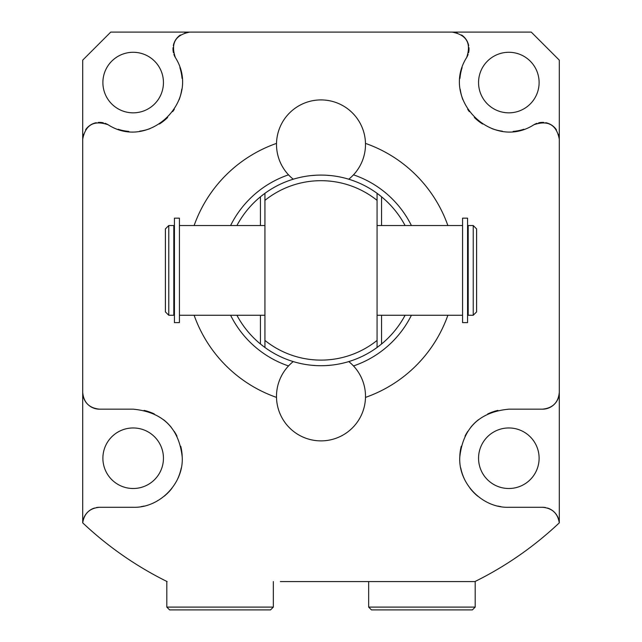 <?xml version="1.0" encoding="UTF-8"?>
<svg xmlns="http://www.w3.org/2000/svg" width="642" height="642" viewBox="0 0 642 642"><rect width="100%" height="100%" fill="white"/><g stroke="black" fill="none" stroke-linecap="round" stroke-linejoin="round"><path stroke-width="0.96" d="M462.577 322.629L462.577 218.16L467.569 218.16L467.569 322.629L462.577 322.629M468.187 270.394L468.187 315.254L473.226 315.254L473.226 225.543L468.187 225.543L468.187 270.394M473.226 315.254L476.597 311.892L476.597 228.905L473.226 225.543M173.813 270.394L173.813 315.254L168.774 315.254L168.774 225.543L173.813 225.543L173.813 270.394M168.774 315.254L165.403 311.892L165.403 228.905L168.774 225.543M179.423 322.629L179.423 218.16L174.431 218.16L174.431 322.629L179.423 322.629M236.898 225.543A95.321 95.321 0 0 1 260.443 196.789L264.929 193.314L264.929 347.483L260.443 344.008A95.321 95.321 0 0 1 236.898 315.254M405.102 225.543A95.321 95.321 0 0 0 381.557 196.789L377.071 193.314L377.071 340.429A89.711 89.711 0 0 1 264.929 340.429M381.557 315.254L381.557 344.008L377.071 347.483L377.071 340.429M380.112 195.617A95.321 95.321 0 0 0 378.852 194.638M377.881 193.916A95.321 95.321 0 0 0 377.279 193.467M264.729 193.459A95.321 95.321 0 0 0 264.127 193.9M263.164 194.63A95.321 95.321 0 0 0 261.896 195.617M294.156 178.933L293.242 179.206A44.507 44.507 0 0 1 321 99.919A44.507 44.507 0 0 1 348.758 179.206L347.836 178.933M344.898 178.123L343.133 177.682M342.932 177.633L340.782 177.152M336.031 176.269L333.688 175.924M331.095 175.611L326.104 175.218M315.896 175.218L310.913 175.611M307.309 176.069L305.961 176.269M301.194 177.16L300.279 177.361M297.615 177.995L297.077 178.131M381.557 344.008A95.321 95.321 0 0 0 405.102 315.254M380.088 345.187A95.321 95.321 0 0 1 378.82 346.174M377.865 346.897A95.321 95.321 0 0 1 377.271 347.33M264.729 347.33A95.321 95.321 0 0 1 263.934 346.744M263.18 346.174A95.321 95.321 0 0 1 261.928 345.203M347.844 361.855L348.758 361.582A44.507 44.507 0 0 1 321 440.877A44.507 44.507 0 0 1 293.242 361.582L294.164 361.863M297.11 362.674L298.795 363.091M299.148 363.179L301.226 363.645M305.985 364.528L308.16 364.849M310.929 365.186L315.912 365.579M326.12 365.579L331.103 365.178M334.354 364.776L336.055 364.52M340.806 363.637L341.881 363.404M344.289 362.826L344.923 362.666M377.071 347.483A95.321 95.321 0 0 1 264.929 347.483A95.321 95.321 0 0 0 377.071 347.483M411.41 315.254A100.922 100.922 0 0 1 353.485 365.948M288.515 365.948A100.922 100.922 0 0 1 230.59 315.254M411.41 225.543A100.922 100.922 0 0 0 353.485 174.841M288.515 174.841A100.922 100.922 0 0 0 230.59 225.543M447.875 225.543A134.571 134.571 0 0 0 365.491 143.399M276.509 143.399A134.571 134.571 0 0 0 194.125 225.543M194.125 315.254A134.571 134.571 0 0 0 276.509 397.398M365.491 397.398A134.571 134.571 0 0 0 447.875 315.254M468.106 54.369A16.82 16.82 0 0 1 466.654 57.507C471.469 43.343 466.654 34.869 452.193 32.1L189.807 32.1C175.346 34.869 170.531 43.343 175.346 57.507C202.102 99.671 149.506 151.504 108.113 124.749C93.941 119.926 85.474 124.749 82.706 139.21L82.706 392.35C83.645 402.526 89.254 408.127 99.526 409.171L133.167 409.171C162.554 411.987 178.909 427.933 182.216 457.008C183.805 483.314 159.625 508.207 133.167 507.292L99.478 507.292L133.167 507.292M557.055 400.736A16.82 16.82 0 0 0 559.294 392.35L559.294 522.853C557.737 513.311 552.152 508.127 542.522 507.292L508.833 507.292C482.375 508.207 458.195 483.314 459.784 457.008C463.091 427.933 479.446 411.987 508.833 409.171L542.474 409.171C552.746 408.127 558.355 402.526 559.294 392.35L559.294 139.21C556.526 124.749 548.059 119.926 533.887 124.749A16.82 16.82 0 0 1 537.025 123.296M466.654 57.507C439.898 99.671 492.494 151.504 533.887 124.749M175.346 57.507A16.82 16.82 0 0 1 173.894 54.369M173.428 52.732A16.82 16.82 0 0 1 173.035 47.644M173.316 45.63A16.82 16.82 0 0 1 173.99 43.207M174.167 42.733A16.82 16.82 0 0 1 176.317 38.881M176.686 38.4A16.82 16.82 0 0 1 180.354 35.013M184.856 32.846A16.82 16.82 0 0 1 189.807 32.1L110.737 32.1L82.706 60.131L82.706 139.21A16.82 16.82 0 0 1 83.452 134.25M179.888 67.603A49.065 49.065 0 0 1 182.047 78.38M181.758 89.31A49.065 49.065 0 0 1 179.118 99.759M174.327 109.26A49.065 49.065 0 0 1 172.682 111.636M167.666 117.446A49.065 49.065 0 0 1 159.441 123.994M149.979 128.657A49.065 49.065 0 0 1 139.635 131.193M128.833 131.433A49.065 49.065 0 0 1 118.152 129.267M85.611 129.748A16.82 16.82 0 0 1 89.005 126.081M89.479 125.712A16.82 16.82 0 0 1 93.339 123.569M93.812 123.384A16.82 16.82 0 0 1 96.236 122.71M98.25 122.437A16.82 16.82 0 0 1 103.338 122.823M104.975 123.296A16.82 16.82 0 0 1 108.113 124.749M96.404 507.573A16.82 16.82 0 0 1 99.478 507.292C89.848 508.127 84.263 513.311 82.706 522.853L82.706 392.35A16.82 16.82 0 0 0 84.945 400.736M164.312 580.183L167.121 581.588A347.153 347.153 0 0 1 82.706 522.853A16.82 16.82 0 0 1 86.02 514.017M280.345 581.588L474.879 581.588L477.688 580.183M555.98 514.017A16.82 16.82 0 0 1 559.294 522.853A347.153 347.153 0 0 1 474.879 581.588L361.655 581.588M99.526 409.171A16.82 16.82 0 0 1 91.052 406.884M90.691 406.659A16.82 16.82 0 0 1 85.185 401.146M144.089 410.398A49.065 49.065 0 0 1 154.345 413.978M163.501 419.675A49.065 49.065 0 0 1 171.141 427.163M174.239 431.4A49.065 49.065 0 0 1 176.967 436.135M180.731 446.222A49.065 49.065 0 0 1 182.216 457.008M181.245 468.018A49.065 49.065 0 0 1 177.794 478.603M172 488.217A49.065 49.065 0 0 1 164.159 496.258M144.169 506.04A49.065 49.065 0 0 1 141.104 506.642M163.445 82.561A30.278 30.278 0 0 0 133.167 52.283A30.278 30.278 0 0 0 102.889 82.561A30.278 30.278 0 0 0 133.167 112.84A30.278 30.278 0 0 0 163.445 82.561M86.317 513.632A16.82 16.82 0 0 1 94.543 508.031M163.445 458.228A30.278 30.278 0 0 0 133.167 427.957A30.278 30.278 0 0 0 102.889 458.228A30.278 30.278 0 0 0 133.167 488.506A30.278 30.278 0 0 0 163.445 458.228M558.548 134.25A16.82 16.82 0 0 1 559.294 139.21L559.294 60.131L531.263 32.1L452.193 32.1A16.82 16.82 0 0 1 457.144 32.846M508.833 507.292L542.522 507.292A16.82 16.82 0 0 1 545.596 507.573M547.457 508.031A16.82 16.82 0 0 1 555.683 513.632M497.911 410.398A49.065 49.065 0 0 0 487.655 413.978M478.499 419.675A49.065 49.065 0 0 0 470.859 427.163M467.761 431.4A49.065 49.065 0 0 0 465.033 436.135M461.269 446.222A49.065 49.065 0 0 0 459.784 457.008M460.755 468.018A49.065 49.065 0 0 0 464.206 478.603M470 488.217A49.065 49.065 0 0 0 477.841 496.258M497.831 506.04A49.065 49.065 0 0 0 500.896 506.642M556.815 401.146A16.82 16.82 0 0 1 551.309 406.659M550.948 406.884A16.82 16.82 0 0 1 542.474 409.171M539.111 458.228A30.278 30.278 0 0 0 508.833 427.957A30.278 30.278 0 0 0 478.555 458.228A30.278 30.278 0 0 0 508.833 488.506A30.278 30.278 0 0 0 539.111 458.228M462.112 67.603A49.065 49.065 0 0 0 459.953 78.38M460.242 89.31A49.065 49.065 0 0 0 462.882 99.759M467.673 109.26A49.065 49.065 0 0 0 469.318 111.636M474.334 117.446A49.065 49.065 0 0 0 482.559 123.994M492.021 128.657A49.065 49.065 0 0 0 502.365 131.193M513.167 131.433A49.065 49.065 0 0 0 523.848 129.267M461.646 35.013A16.82 16.82 0 0 1 465.314 38.4M465.683 38.881A16.82 16.82 0 0 1 467.833 42.733M468.01 43.207A16.82 16.82 0 0 1 468.684 45.63M468.965 47.644A16.82 16.82 0 0 1 468.572 52.732M538.662 122.823A16.82 16.82 0 0 1 543.75 122.437M545.764 122.71A16.82 16.82 0 0 1 548.188 123.384M548.661 123.569A16.82 16.82 0 0 1 552.521 125.712M552.995 126.081A16.82 16.82 0 0 1 556.389 129.748M539.111 82.561A30.278 30.278 0 0 0 508.833 52.283A30.278 30.278 0 0 0 478.555 82.561A30.278 30.278 0 0 0 508.833 112.84A30.278 30.278 0 0 0 539.111 82.561M273.34 607.099L270.539 609.9L169.608 609.9L166.808 607.099L273.34 607.099L273.34 581.588M475.192 581.435L475.192 607.099L368.66 607.099L368.66 581.588M368.66 607.099L371.461 609.9L472.392 609.9L475.192 607.099M377.071 193.314A95.321 95.321 0 0 0 264.929 193.314A95.321 95.321 0 0 1 377.071 193.314M377.071 200.368A89.711 89.711 0 0 0 264.929 200.368M381.557 196.789L381.557 225.543M260.443 196.789L260.443 225.543M260.443 315.254L260.443 344.008M467.569 312.269L468.187 312.269M467.569 228.528L468.187 228.528M179.423 225.543L264.929 225.543M377.071 225.543L462.577 225.543M173.813 312.269L174.431 312.269M173.813 228.528L174.431 228.528M179.423 315.254L264.929 315.254M377.071 315.254L462.577 315.254M166.808 607.099L166.808 581.435"/></g></svg>
